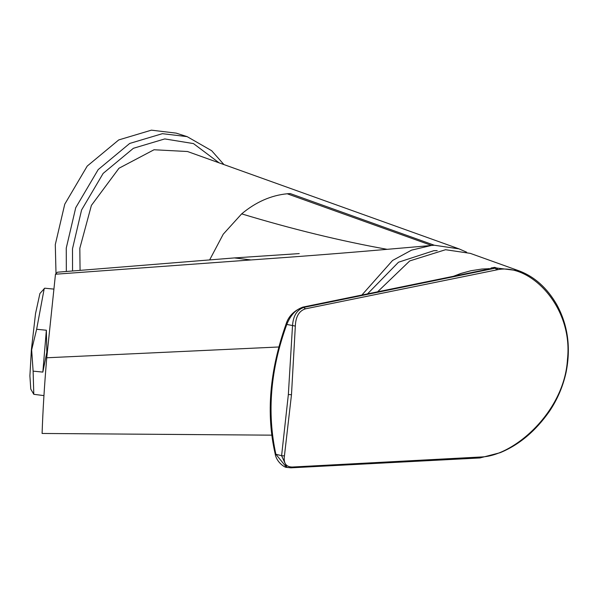 <?xml version="1.0" encoding="UTF-8"?>
<svg xmlns="http://www.w3.org/2000/svg" width="598" height="598" viewBox="0 0 598 598"><rect width="100%" height="100%" fill="white"/><g stroke="black" fill="none" stroke-linecap="round" stroke-linejoin="round"><path stroke-width="0.9" d="M223.951 164.585L211.647 150.696L187.144 136.643L176.171 133.122L151.406 130.162L118.748 139.925L87.218 166.08L64.756 204.195L55.293 244.589L56.003 273.323M53.663 289.081L44.7 288.199L39.902 293.521L35.529 313.599L31.38 349.778L29.9 375.858L30.775 389.111L33.794 394.306L33.114 371.141L31.657 349.89L36.635 329.266L46.36 330.231L42.847 372.098L33.114 371.141M43.946 395.614L33.794 394.306M46.36 330.231L46.838 352.222L42.847 372.098M44.237 288.453L36.635 329.266M278.675 346.99L46.741 357.776L55.472 274.228L250.996 259.943C298.409 256.639 343.798 253.104 387.168 249.329L434.305 245.232L459.047 248.88L466.619 252.169M459.047 248.88L187.518 151.518L154.03 149.754L118.98 168.247L91.397 205.398L79.826 248.267L80.065 270.244M209.651 259.898L223.248 234.184L241.667 213.867C255.765 202.079 270.939 195.374 287.182 193.767L290.187 193.558L434.305 245.232M361.88 295.038L392.565 260.474L411.544 250.143L431.494 245.419L287.182 193.767M46.741 357.776C44.364 386.188 42.817 411.424 42.099 433.468L271.836 435.157M55.472 274.228L57.438 272.202L234.446 257.917L250.996 259.943M241.667 213.867C292.108 229.146 340.606 240.972 387.168 249.329M453.471 276.291L460.953 273.436L471.015 270.73L481.898 269.033L490.726 268.666L491.152 267.956L494.748 267.358L496.587 268.016L518.825 270.767L470.305 253.365L445.555 249.717L409.765 260.907L377.592 291.824M490.726 268.666L474.64 271.963M488.925 269.107L488.364 268.607M492.954 267.598L495.294 268.173L304.083 307.342C297.004 309.637 293.147 315.811 292.504 325.865L288.333 394.71L281.598 455.691L284.431 455.893L291.48 394.732L295.33 326.074C295.704 316.589 299.09 310.833 305.481 308.822L497.947 269.638C530.396 263.307 573.318 307.021 567.48 359.353C564.519 411.768 514.273 455.31 482.22 456.924L292.19 467.038C285.979 466.911 283.392 463.196 284.431 455.893M292.19 467.038L290.613 467.8L286.905 467.367L281.598 455.691L275.88 454.263L286.509 467.3C285.904 468.099 276.455 462.852 275.14 453.695L275.88 454.263C266.828 412.62 270.46 369.347 286.786 324.437L286.405 324.759M497.947 269.638L496.587 268.016L495.294 268.173L496.684 269.795M275.14 453.695C265.998 413.846 269.608 370.745 285.971 324.378C288.311 316.447 293.91 310.698 302.782 307.133L490.442 268.838M480.956 457.074L479.835 457.956M518.825 270.767L518.84 270.774C534.448 276.582 547.095 287.885 556.783 304.674C567.913 325.073 571.008 347.662 566.059 372.434C562.987 386.413 557.456 399.359 549.472 411.267C535.539 431.121 519.071 444.934 500.085 452.716L479.813 457.978M437.19 250.622L433.842 250.689L398.492 262.223L367.501 293.887M219.107 162.843L193.468 143.587L164.756 138.923L133.399 148.289L103.148 173.398L81.582 209.988L72.5 248.753L72.552 270.887M187.107 136.628L162.379 133.675L129.714 143.438L98.192 169.593L75.729 207.715L66.258 248.11L66.341 271.417M305.481 308.822L303.336 307.148C296.242 309.009 290.725 314.772 286.786 324.437L295.33 326.074M290.979 467.823L479.671 457.963M288.348 394.516L291.48 394.732M482.22 456.924L480.65 457.799M299.247 253.597L234.446 257.925M287.451 467.531L286.509 467.3M286.861 467.367L290.987 467.838M478.579 271.148L302.782 307.133"/></g></svg>
